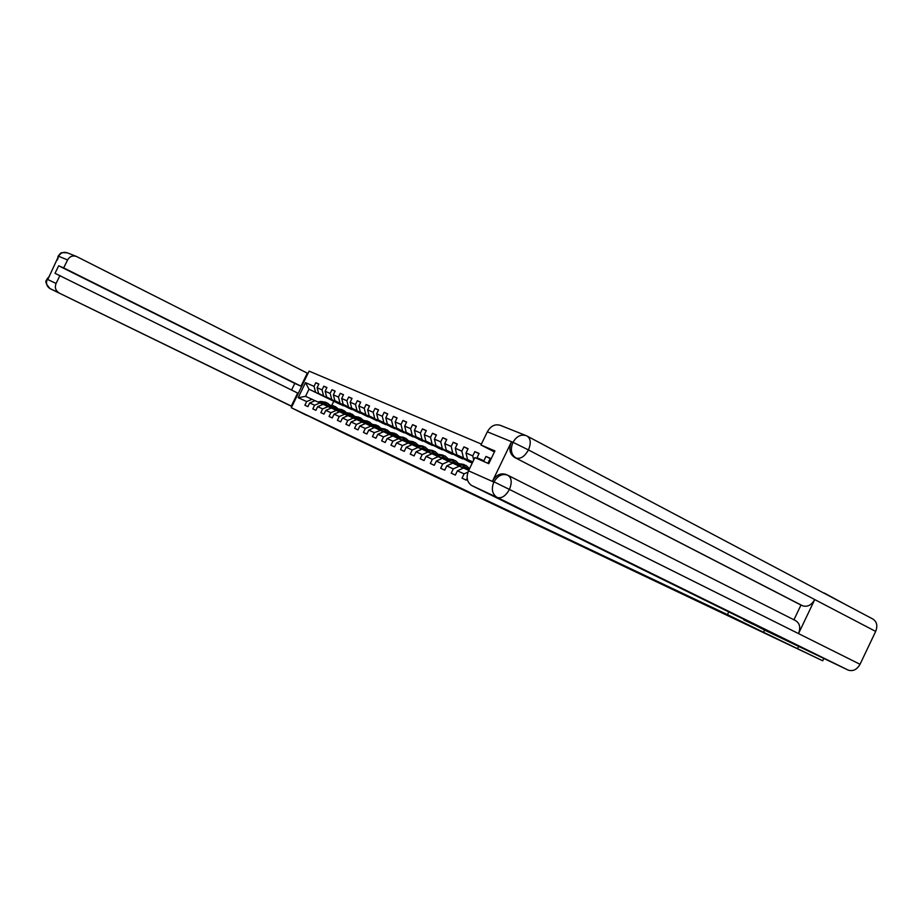 <?xml version="1.0" encoding="UTF-8"?>
<svg xmlns="http://www.w3.org/2000/svg" width="923" height="923" viewBox="0 0 923 923"><rect width="100%" height="100%" fill="white"/><g stroke="black" fill="none" stroke-linecap="round" stroke-linejoin="round"><path stroke-width="1.38" d="M481.402 444.09L309.09 371.127L291.322 407.724L727.474 614.637L728.766 611.914M824.008 593.177L821.551 591.874M824.112 592.97L848.687 606.226M341.187 404.712L309.009 389.194L305.548 396.325L312.066 399.29L306.667 401.574L304.89 405.232L307.913 406.639L309.69 402.97L314.593 405.22L312.805 408.901L315.885 410.331L317.674 406.639L322.658 408.924L320.858 412.639L323.996 414.092L325.796 410.366L330.872 412.696L329.061 416.446L332.245 417.934L334.08 414.162L339.249 416.538L337.414 420.323L340.668 421.834L342.502 418.038L347.775 420.45L345.917 424.28L349.24 425.815L351.098 421.984L356.463 424.442L354.594 428.307L357.974 429.876L359.843 425.999L365.312 428.503L363.431 432.402L366.869 434.006L368.762 430.095L374.334 432.645L372.431 436.591L375.938 438.217L377.853 434.26L383.53 436.879L381.614 440.848L385.191 442.509L387.118 438.517L392.91 441.182L390.971 445.198L394.617 446.882L396.567 442.855L402.474 445.567L400.513 449.628L404.239 451.359L406.212 447.286L412.235 450.055L410.25 454.151L414.058 455.904L416.042 451.797L422.192 454.624L420.184 458.754L424.061 460.554L426.068 456.4L432.345 459.285L430.326 463.461L434.283 465.296L436.302 461.108L442.705 464.05L440.675 468.261L444.713 470.142L446.755 465.896L453.297 468.907L451.232 473.164L455.351 475.08L457.416 470.799L464.096 473.868L462.019 478.172L466.23 480.133L467.165 478.183M306.667 401.574L298.187 397.686L305.501 382.63L314.039 386.368L315.816 382.722L318.793 384.222M489.075 463.069L488.221 462.688L490.332 458.316L485.983 456.435L483.883 460.796L477.006 457.773L479.095 453.458L474.837 451.612L472.761 455.916L466.023 452.962L468.088 448.682L463.923 446.882L461.858 451.139L455.27 448.255L457.312 444.021L453.228 442.255L451.197 446.467L444.736 443.64L446.767 439.452L442.763 437.71L440.744 441.886L434.421 439.117L436.429 434.964L432.506 433.268L430.51 437.398L424.303 434.687L426.299 430.579L422.446 428.918L420.473 433.002L414.392 430.349L416.365 426.276L412.593 424.649L410.643 428.699L404.678 426.091L406.628 422.065L402.936 420.461L400.997 424.476L395.159 421.915L397.086 417.923L393.463 416.354L391.537 420.334L385.814 417.819L387.718 413.873L384.176 412.327L382.272 416.261L376.653 413.804L378.545 409.893L375.061 408.381L373.169 412.281L367.654 409.87L369.535 405.993L366.119 404.505L364.25 408.37L358.839 405.993L360.697 402.163L357.339 400.709L355.482 404.528L350.175 402.209L352.021 398.401L348.721 396.982L346.886 400.767L341.683 398.482L343.506 394.721L340.275 393.313L338.453 397.063L333.341 394.825L335.141 391.098L331.968 389.714L330.169 393.44L325.15 391.237L326.938 387.533L323.823 386.183L322.035 389.875L317.097 387.706L318.873 384.049L315.816 382.722M764.602 630.109L763.552 632.301L822.716 660.787L348.513 435.437M309.69 402.97L315.112 400.674L322.992 404.366M343.425 405.832L318.62 393.452L343.425 405.832M320.027 402.901L314.593 405.22M317.097 387.706L318.62 393.452M322.035 389.875L323.546 395.644M317.674 406.639L323.131 404.309L331.149 408.07M351.605 409.477L326.661 397.028L351.605 409.477M328.138 406.582L322.658 408.924M325.15 391.237L326.661 397.028M330.169 393.44L331.692 399.255M325.796 410.366L331.299 408.012L339.456 411.843M359.935 413.181L334.853 400.663L359.935 413.181M336.387 410.331L330.872 412.696M333.341 394.825L334.853 400.663M338.453 397.063L339.976 402.936M334.08 414.162L339.606 411.785L347.925 415.696M368.404 416.965L343.206 404.366L368.404 416.965M344.798 414.139L339.249 416.538M341.683 398.482L343.206 404.366M346.886 400.767L348.409 406.685M342.502 418.038L348.075 415.627L356.543 419.607M377.046 420.807L351.698 408.139L377.046 420.807M353.359 418.027L347.775 420.45M350.175 402.209L351.698 408.139M355.482 404.528L357.005 410.493M351.098 421.984L356.693 419.538L365.335 423.599M385.837 424.718L360.362 411.981L385.837 424.718M362.093 421.984L356.463 424.442M358.839 405.993L360.362 411.981M364.25 408.37L365.773 414.381M359.843 425.999L365.485 423.53L374.288 427.661M394.79 428.71L369.177 415.904L394.79 428.71M370.977 426.022L365.312 428.503M367.654 409.87L369.177 415.904M373.169 412.281L374.692 418.35M368.762 430.095L374.45 427.591L383.414 431.802M403.916 432.783L378.176 419.896L403.916 432.783M378.915 429.622L382.953 429.518L374.334 432.645M376.653 413.804L378.176 419.896M382.272 416.261L383.795 422.388M377.853 434.26L383.576 431.733L392.713 436.037M413.216 436.925L387.337 423.957L413.216 436.925M389.275 434.329L383.53 436.879M385.814 417.819L387.337 423.957M391.537 420.334L393.06 426.507M387.118 438.517L392.875 435.956L402.209 440.34M422.699 441.148L396.682 428.11L422.699 441.148M398.701 438.598L392.91 441.182M395.159 421.915L396.682 428.11M400.997 424.476L402.52 430.695M396.567 442.855L402.37 440.259L411.877 444.736M432.368 445.451L406.201 432.333L432.368 445.451M408.301 442.959L402.474 445.567M404.678 426.091L406.201 432.333M410.643 428.699L412.166 434.975M406.212 447.286L412.05 444.655L421.742 449.213M442.221 449.836L415.915 436.648L442.221 449.836M418.096 447.401L412.235 450.055M414.392 430.349L415.915 436.648M420.473 433.002L421.996 439.348M416.042 451.797L421.915 449.132L431.814 453.793M452.27 454.312L425.826 441.044L452.27 454.312M428.099 451.935L422.192 454.624M424.303 434.687L425.826 441.044M430.51 437.398L432.033 443.801M426.068 456.4L431.987 453.712L442.094 458.454M462.515 458.869L435.944 445.532L462.515 458.869M438.298 456.562L432.345 459.285M434.421 439.117L435.944 445.532M440.744 441.886L442.267 448.336M436.302 461.108L442.267 458.373L452.57 463.219M472.207 463.15L446.259 450.112L472.357 462.85M448.705 461.292L442.705 464.05M444.736 443.64L446.259 450.112M451.197 446.467L452.708 452.974M446.755 465.896L452.766 463.127L463.277 468.076M472.449 462.654L456.793 454.785L472.599 462.342M459.331 466.115L453.297 468.907M455.27 448.255L456.793 454.785M461.858 451.139L463.381 457.716M457.416 470.799L463.473 467.996L468.722 470.372M472.691 462.146L467.534 459.562L472.818 461.904M467.984 472.057L464.096 473.868M466.023 452.962L467.534 459.562M472.761 455.916L473.695 460.058M477.006 457.773L477.191 458.604M483.883 460.796L484.067 461.615M488.221 462.688L488.405 463.531M797.657 648.5L798.73 646.25M822.716 660.787L823.778 658.549M306.598 415.154L348.49 435.471M306.528 415.304L291.322 407.724M763.552 632.301L727.474 614.637M312.066 399.29L314.974 400.732M333.653 401.482L331.876 405.151M340.322 404.447L309.009 389.194L305.501 382.63M470.557 462.319L468.919 461.731M460.116 457.67L458.546 457.104M449.882 453.112L448.382 452.582M439.844 448.647L438.402 448.14M430.003 444.263L428.63 443.778M420.357 439.971L419.03 439.51M410.885 435.748L409.627 435.321M401.597 431.618L400.386 431.203M392.483 427.557L391.329 427.176M383.541 423.576L382.434 423.207M374.75 419.665L373.7 419.319M366.131 415.823L365.127 415.5M357.663 412.05L356.705 411.75M349.356 408.358L348.444 408.07M305.548 396.325L298.187 397.686M314.039 386.368L315.562 392.102M485.983 456.435L490.205 458.581M474.837 451.612L478.968 453.712M463.923 446.882L467.973 448.936M453.228 442.255L457.197 444.263M463.727 458.893L468.976 461.615M442.763 437.71L446.651 439.683M453.32 454.254L458.604 457M432.506 433.268L436.314 435.206M443.121 449.72L448.428 452.466M422.446 428.918L426.184 430.81M433.118 445.267L438.46 448.024M412.593 424.649L416.261 426.495M423.311 440.906L428.676 443.675M402.936 420.461L406.524 422.273M413.689 436.625L419.088 439.406M393.463 416.354L396.982 418.142M404.262 432.437L409.674 435.218M384.176 412.327L387.625 414.081M395.009 428.318L400.444 431.099M375.061 408.381L378.442 410.1M385.929 424.28L391.375 427.061M366.119 404.505L369.442 406.189M377.011 420.311L382.48 423.103M357.339 400.709L360.605 402.359M368.265 416.423L373.757 419.215M348.721 396.982L351.928 398.598M359.682 412.604L365.173 415.396M340.275 393.313L343.414 394.894M351.248 408.854L356.763 411.646M331.968 389.714L335.061 391.271M342.964 405.162L348.49 407.966M323.823 386.183L326.857 387.718M334.83 401.551L340.368 404.355M795.557 620.614L508.261 475.472L795.557 620.614C799.803 623.244 800.795 627.582 798.522 633.605L860.04 664.295C856.913 669.683 852.956 671.609 848.145 670.075L764.706 630.167L743.984 619.402M743.765 619.875L774.489 634.389L471.688 485.533C467.015 482.268 465.965 477.364 468.515 470.811L474.895 457.589L488.775 463.681L494.924 450.932L480.964 445.001L487.332 431.802C490.736 425.895 495.074 423.749 500.347 425.353L525.856 435.518M527.518 436.302L872.604 618.883C876.838 621.502 877.865 625.679 875.673 631.413L814.744 599.569C811.479 605.153 807.429 607.23 802.618 605.788L514.607 457.439C509.75 454.116 508.642 449.016 511.296 442.152L492.49 481.148C496.193 474.826 500.797 472.645 506.312 474.584L507.165 474.964M860.04 664.295L875.673 631.413M848.052 670.04L497.243 497.474C501.697 498.662 505.758 495.986 509.415 489.432L493.99 481.829C497.878 475.483 502.481 473.303 507.812 475.253L507.858 475.276C511.688 477.779 512.207 482.498 509.415 489.432L798.522 633.605L814.744 599.569L528.441 449.928L513.026 442.313L487.332 431.802M480.964 445.001L494.451 451.924M793.942 619.795L800.968 605.061L514.607 457.439M800.968 605.061L802.618 605.788M307.97 373.423L307.313 373.146L300.99 386.172L63.675 267.901L67.575 259.94L58.553 256.248L47.834 279.381L47.223 279.242M291.564 390.037L294.783 383.414L300.99 386.172M294.783 383.414L58.691 265.789L55.011 273.312L297.644 393.048L291.322 406.085L50.223 288.714L291.899 406.535M291.968 406.385L291.322 406.085M307.313 373.146L76.447 256.456C72.663 255.244 69.71 256.409 67.575 259.94M59.972 275.481L56.072 283.442C54.561 287.422 55.518 290.526 58.934 292.776L59.107 292.868M58.691 265.789L63.675 267.901M57.699 259.259L58.426 256.513M46.865 279.127L56.072 283.442M465.815 469.057L469.772 468.203M467.961 470.026L469.011 469.795M469.311 469.161L467.13 469.657M460.808 466.842L465.469 467.038L467.453 468.688M458.546 465.757L461.627 465.065L466.161 465.527L469.092 468.319M455.154 464.211L458.235 463.531L463.715 464.431M463.484 466.507L464.88 468.63M457.254 465.169L460.335 464.477L465.827 465.377M466.657 468.861L464.661 466.726M464.281 464.696L459.516 464.107L456.435 464.8M464.211 466.611L466.08 468.999M450.274 462.065L454.912 462.273L456.839 463.842M448.036 460.981L451.093 460.3L455.604 460.773L458.477 463.473M444.701 459.481L447.759 458.8L453.193 459.689M452.962 461.742L454.381 463.865M446.767 460.415L449.824 459.723L455.258 460.623M456.066 464.015L454.116 461.962M453.758 459.954L449.028 459.366L445.971 460.046M453.678 461.846L455.512 464.131M439.948 457.393L444.563 457.6L446.432 459.089M437.721 456.308L440.767 455.639L445.255 456.112L448.082 458.731M434.468 454.831L437.502 454.162L442.878 455.051M442.659 457.07L444.09 459.192M436.487 455.743L439.533 455.074L444.909 455.962M445.694 459.262L443.778 457.289M443.444 455.316L438.748 454.727L435.702 455.397M443.363 457.173L445.163 459.377M429.83 452.801L434.433 453.008L436.244 454.439M427.626 451.728L430.649 451.07L435.102 451.543L437.883 454.093M424.43 450.274L427.453 449.616L432.783 450.505M432.564 452.489L434.006 454.624M426.414 451.174L429.437 450.516L434.768 451.393M435.529 454.601L433.66 452.708M433.325 450.759L428.664 450.17L425.641 450.828M433.245 452.605L435.01 454.716M419.919 448.301L424.488 448.52L426.241 449.882M417.727 447.24L420.738 446.582L425.157 447.067L427.891 449.536M414.6 445.809L417.6 445.174L422.872 446.04M422.665 448.001L424.119 450.136M416.538 446.697L419.538 446.051L424.834 446.917M425.561 450.032L423.738 448.22M423.415 446.294L418.788 445.705L415.788 446.351M423.334 448.116L425.065 450.136M410.193 443.894L414.75 444.113L416.446 445.417M408.024 442.832L415.408 442.682L418.096 445.082M404.955 441.436L407.931 440.802L413.169 441.667M412.95 443.605L414.427 445.74M406.858 442.302L409.835 441.667L415.085 442.532M415.788 445.555L414 443.825M413.7 441.921L409.097 441.332L406.12 441.967M413.608 443.709L415.304 445.659M400.663 439.579L405.185 439.798L406.835 441.032M398.505 438.517L401.47 437.883L405.855 438.379L408.497 440.709M395.494 437.144L398.459 436.521L403.639 437.387M403.432 439.29L404.92 441.425M397.363 437.998L400.328 437.364L405.52 438.229M406.201 441.171L404.459 439.51M404.17 437.629L399.601 437.041L396.636 437.664M404.078 439.406L405.739 441.275M391.317 435.333L395.817 435.564L397.409 436.741M389.171 434.283L396.475 434.156L399.071 436.417M386.218 432.933L389.16 432.322L394.306 433.175M394.098 435.056L395.563 437.133M388.052 433.764L390.994 433.152L396.14 434.006M396.798 436.867L395.102 435.275M394.813 433.418L390.291 432.829L387.337 433.441M394.721 435.171L396.348 436.971M382.145 431.179L386.622 431.41L388.168 432.529M382.953 429.518L387.268 430.014L389.829 432.218M377.126 428.814L380.045 428.203L385.133 429.057M384.937 430.903L386.379 432.899M381.845 429.022L386.945 429.864M387.579 432.656L385.918 431.122M385.641 429.287L381.141 428.699L378.222 429.31M385.549 431.018L387.141 432.749M373.146 427.095L377.599 427.326L379.088 428.399M371.034 426.045L378.245 425.953L380.761 428.099M368.196 424.753L371.092 424.165L376.146 425.007M375.938 426.83L377.369 428.757M369.95 425.561L372.857 424.961L377.922 425.803M378.522 428.514L376.907 427.049M376.642 425.238L372.177 424.649L369.269 425.249M376.549 426.945L378.107 428.607M364.308 423.092L368.75 423.322L370.181 424.349M362.208 422.053L369.385 421.961L371.854 424.049M359.428 420.784L362.312 420.196L367.319 421.026M367.123 422.838L368.519 424.684M361.158 421.569L364.043 420.98L369.062 421.811M369.638 424.465L368.069 423.057M367.816 421.257L360.489 421.257M367.712 422.953L369.235 424.545M355.643 419.157L360.062 419.4L361.447 420.369M353.555 418.119L360.685 418.038L363.12 420.08M350.832 416.873L353.694 416.308L358.655 417.127M358.459 418.915L359.843 420.703M352.528 417.646L355.401 417.069L360.374 417.9M360.916 420.484L359.393 419.134M359.151 417.358L354.732 416.769L351.871 417.346M359.035 419.03L360.535 420.553M347.129 415.304L351.525 415.546L352.863 416.469M345.064 414.265L352.148 414.196L354.536 416.181M342.387 413.043L345.237 412.477L350.152 413.296M349.955 415.062L351.317 416.781M344.048 413.804L346.91 413.239L351.836 414.058M352.355 416.573L350.867 415.281M350.636 413.527L343.402 413.504M350.521 415.177L351.986 416.642M338.776 411.508L343.148 411.762L344.441 412.639M336.71 410.493L343.771 410.423L346.125 412.362M334.091 409.281L336.93 408.727L341.81 409.547M341.614 411.277L342.941 412.939M335.73 410.031L338.568 409.466L343.448 410.285M343.956 412.731L342.502 411.496M342.283 409.766L335.095 409.743M342.168 411.393L343.587 412.812M330.572 407.793L334.922 408.035L336.168 408.877M328.519 406.778L335.534 406.72L337.853 408.612M325.957 405.589L328.761 405.035L333.607 405.855M333.411 407.574L334.714 409.166M327.561 406.316L330.376 405.774L335.222 406.582M335.695 408.97L334.288 407.781M334.068 406.074L326.938 406.039M333.953 407.678L335.349 409.039M322.519 404.136L328.034 405.185M320.477 403.12L327.457 403.086L329.73 404.92M317.962 401.966L320.754 401.424L325.554 402.22M325.358 403.916L326.638 405.451M319.531 402.682L322.335 402.14L327.146 402.936M327.584 405.266L326.223 404.136M326.015 402.44L318.92 402.405M325.888 404.032L327.25 405.335M511.296 442.152L513.061 442.648M468.515 470.811L494.024 482.152M493.99 481.829L492.49 481.148M848.145 670.075L471.93 485.66M513.026 442.313C516.511 436.267 520.918 434.052 526.248 435.679L526.964 436.014C530.748 438.46 531.244 443.098 528.441 449.928C524.737 456.481 520.63 459.192 516.13 458.085C511.25 454.901 510.142 449.789 512.807 442.775M471.688 485.533L496.92 497.312C492.201 494.001 491.151 488.994 493.77 482.279M47.2 279.415C45.712 283.338 46.669 286.407 50.05 288.634L50.13 288.668M57.376 259.917L58.08 256.248L59.914 253.906C62.187 253.698 57.434 252.175 67.321 252.821C63.583 251.621 60.653 252.764 58.553 256.248M49.057 276.9L47.338 279.15M468.919 468.353L469.565 468.642M460.335 464.477L461.627 465.065M458.235 463.531L459.516 464.107M449.824 459.723L451.093 460.3M447.759 458.8L449.028 459.366M439.533 455.074L440.767 455.639M437.502 454.162L438.748 454.727M429.437 450.516L430.649 451.07M427.453 449.616L428.664 450.17M419.538 446.051L420.738 446.582M417.6 445.174L418.788 445.705M409.835 441.667L411.012 442.198M407.931 440.802L409.097 441.332M400.328 437.364L401.47 437.883M398.459 436.521L399.601 437.041M390.994 433.152L392.125 433.66M389.16 432.322L390.291 432.829M380.045 428.203L381.141 428.699M372.857 424.961L373.942 425.445M371.092 424.165L372.177 424.649M364.043 420.98L365.116 421.465M362.312 420.196L363.374 420.68M355.401 417.069L356.44 417.542M353.694 416.308L354.732 416.769M346.91 413.239L347.925 413.7M345.237 412.477L346.252 412.939M338.568 409.466L339.572 409.927M336.93 408.727L337.933 409.177M330.376 405.774L331.369 406.212M328.761 405.035L329.753 405.485M322.335 402.14L323.304 402.578M320.754 401.424L321.723 401.863M526.248 435.679L526.964 436.014M76.171 256.34L67.321 252.821M46.877 279.127C48.192 280.338 42.054 279.577 50.05 288.634L58.934 292.776M46.877 279.115L49.357 276.289"/></g></svg>
